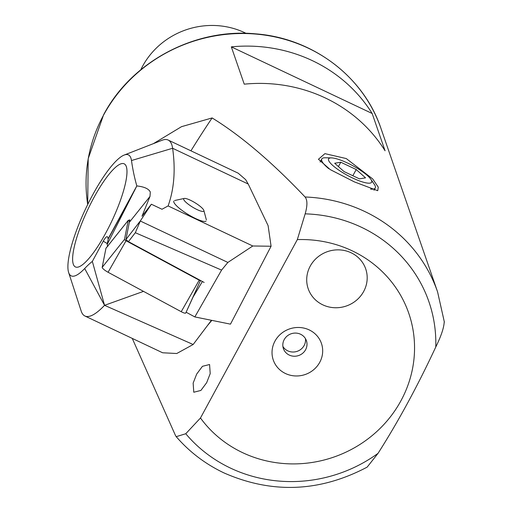 <?xml version="1.0" encoding="UTF-8"?>
<svg xmlns="http://www.w3.org/2000/svg" width="513" height="513" viewBox="0 0 513 513"><rect width="100%" height="100%" fill="white"/><g stroke="black" fill="none" stroke-linecap="round" stroke-linejoin="round"><path stroke-width="0.77" d="M305.459 338.644A12.165 11.51 -19.1 0 1 304.145 345.499A12.165 11.51 -19.1 0 1 293.603 352.008A12.165 11.51 -19.1 0 1 282.9 346.455M284.215 339.593A12.165 11.51 -19.1 0 1 295.937 333.091A12.165 11.51 -19.1 0 1 306.402 340.67A12.165 11.51 -19.1 0 1 305.601 349.712A12.165 11.51 -19.1 0 1 293.878 356.221A12.165 11.51 -19.1 0 1 283.413 348.635A12.165 11.51 -19.1 0 1 284.215 339.593M274.962 341.132A25.47 24.098 -19.1 0 1 309.198 329.91A25.47 24.098 -19.1 0 1 319.746 362.313A25.47 24.098 -19.1 0 1 285.51 373.535A25.47 24.098 -19.1 0 1 274.962 341.132M196.671 374.092L202.449 366.314L209.573 364.512L210.208 373.624L206.681 382.66L200.904 390.431L193.779 392.24L193.144 383.128L196.671 374.092M354.329 181.871L330.257 169.611L318.451 159.254L324.915 153.643L346.256 158.562L372.701 178.928L378.261 187.13L377.728 190.714L354.329 181.871M246.035 33.332A76.039 71.929 160.9 0 0 142.595 66.215A76.039 71.929 160.9 0 0 140.78 69.787M200.474 417.999A117.862 111.488 160.9 0 0 242.566 452.639A117.862 111.488 160.9 0 0 400.954 400.73A117.862 111.488 160.9 0 0 352.149 250.806A117.862 111.488 160.9 0 0 297.328 239.603L200.474 417.999L185.764 433.741L176.222 436.659L175.523 435.595L132.251 338.4M176.222 436.659C189.496 452.004 205.424 464.092 224.008 472.928C272.108 494.025 319.823 492.095 367.154 467.125L378.043 453.338C398.421 421.32 417.672 385.872 435.774 347C441.218 335.977 444.04 327.474 444.245 321.484M153.438 143.627L181.525 126.666L212.119 117.939C240.982 135.721 271.967 162.07 305.081 196.986C307.486 200.012 307.511 205.636 305.158 213.85L297.328 239.603M363.685 291.448A30.414 28.773 160.9 0 0 365.692 268.85A30.414 28.773 160.9 0 0 339.516 249.889A30.414 28.773 160.9 0 0 310.211 266.157A30.414 28.773 160.9 0 0 308.204 288.755A30.414 28.773 160.9 0 0 334.38 307.717A30.414 28.773 160.9 0 0 363.685 291.448A30.414 28.773 160.9 0 0 365.692 268.85A30.414 28.773 160.9 0 0 339.516 249.889A30.414 28.773 160.9 0 0 310.211 266.157A30.414 28.773 160.9 0 0 308.204 288.755A30.414 28.773 160.9 0 0 334.38 307.717A30.414 28.773 160.9 0 0 363.685 291.448M372.162 113.488A152.079 143.852 160.9 0 0 231.325 46.863L244.239 84.164A152.079 143.852 -19.1 0 1 385.077 150.79L372.162 113.488L231.325 46.863M190.939 150.822A479.052 188.822 112.8 0 1 212.119 117.939M211.837 320.368L207.355 325.697M371.636 180.723A24.483 5.515 28.5 0 0 370.886 179.306A24.483 5.515 28.5 0 0 352.752 165.693A24.483 5.515 28.5 0 0 331.456 157.895A24.483 5.515 28.5 0 0 328.596 160.364A24.483 5.515 28.5 0 0 352.713 178.049A24.483 5.515 28.5 0 0 371.636 180.723M370.566 189.117A30.414 6.855 28.5 0 0 375.253 187.989A30.414 6.855 28.5 0 0 375.26 186.123A30.414 6.855 28.5 0 0 374.323 184.359L370.886 179.306M331.456 157.895L325.345 157.767A30.414 6.855 28.5 0 0 321.792 158.959A30.414 6.855 28.5 0 0 321.792 160.826A30.414 6.855 28.5 0 0 328.814 168.739M356.221 169.534L340.786 162.23L334.681 163.243L344.011 171.554L359.446 178.857L365.551 177.844L356.221 169.534L352.848 175.735M338.426 166.578L340.786 162.23M73.288 264.208A57.033 13.312 115.3 0 1 90.692 203.706A57.033 13.312 115.3 0 1 124.184 163.827A57.033 13.312 115.3 0 1 126.313 166.545A57.033 13.312 115.3 0 1 108.903 227.047A57.033 13.312 115.3 0 1 75.411 266.933A57.033 13.312 115.3 0 1 73.288 264.208M186.411 311.59L193.055 297.085L202.385 281.502L128.423 241.636L125.935 239.539L129.314 222.334L129.238 220.039L128.91 220.449M107.801 246.4L107.134 244.528L136.836 185.93C144.249 186.758 148.738 188.79 150.303 192.042L150.001 196.428L141.992 216.249L151.361 204.225L140.331 220.936L135.329 232.71L221.578 270.094L227.868 262.438L140.344 221.032M81.285 311.359A97.329 22.719 -64.7 0 0 84.914 316.008A97.329 22.719 -64.7 0 0 104.549 305.325L92.346 261.406A106.454 24.855 115.3 0 0 84.683 268.523A66.914 15.621 -64.7 0 1 68.633 272.493L81.201 311.102A97.329 22.719 -64.7 0 0 81.285 311.359M84.914 316.008L162.634 352.777L176.754 353.508L193.151 344.505L104.549 305.325L84.683 268.523M124.184 155.054A66.914 15.621 -64.7 0 1 131.475 160.543L172.612 148.263L248.221 184.032L268.107 225.643L271.082 246.24L252.787 245.99L168.104 205.931C174.151 189.047 175.651 169.822 172.612 148.263A97.329 22.719 -64.7 0 0 171.784 144.692A97.329 22.719 -64.7 0 0 168.155 140.043A97.329 22.719 -64.7 0 0 162.005 140.28L124.184 155.054A66.914 15.621 -64.7 0 0 85.677 208.701A66.914 15.621 -64.7 0 0 68.633 272.493M248.221 184.032L245.65 179.633L238.167 173.163L168.155 140.043M107.313 243.617A197.704 42.072 31.5 0 0 103.254 241.2L92.346 261.406M103.254 241.2C105.46 237.359 106.909 235.967 107.608 237.032L108.217 239.026L107.134 244.528M107.345 236.679L107.608 237.032M131.475 160.543A866.861 202.366 -64.7 0 0 136.83 185.898L136.836 185.93M135.329 232.71L128.423 241.636L125.935 239.539L140.331 220.936M211.446 320.292L193.151 344.505M271.082 246.24L230.478 324.145L194.837 316.925L186.27 312.308M143.512 291.371L104.549 305.325M252.787 245.99L227.868 262.438M221.578 270.094L194.837 316.925M168.104 205.931L161.999 209.259L151.361 204.225M204.148 282.451L128.423 241.636M125.935 239.539L129.808 219.833M93.744 197.89A57.033 13.312 -64.7 0 0 75.411 266.933A57.033 13.312 -64.7 0 0 105.851 232.864A57.033 13.312 -64.7 0 0 124.184 163.827A57.033 13.312 -64.7 0 0 93.744 197.89M200.436 280.54L185.802 312.917A6.085 1.295 -148.5 0 1 185.777 312.981A6.085 1.295 -148.5 0 1 181.224 311.699L108.076 272.268A6.085 1.295 -148.5 0 1 102.202 267.324L105.941 248.292A6.085 1.295 -148.5 0 1 105.999 248.17A6.085 1.295 -148.5 0 1 106.114 248.08M200.461 280.464L200.455 280.502A1.642 0.346 -148.5 0 1 200.448 280.521A1.642 0.346 -148.5 0 1 199.217 280.175L126.07 240.751A1.642 0.346 -148.5 0 1 124.492 239.417L128.231 220.385A1.642 0.346 -148.5 0 1 128.244 220.353A1.642 0.346 -148.5 0 1 129.347 220.648M206.027 221.148A19.013 4.046 -148.5 0 1 187.226 213.934A19.013 4.046 -148.5 0 1 173.869 201.019M203.655 211.247A11.786 2.507 -148.5 0 1 191.541 206.489A11.786 2.507 -148.5 0 1 183.878 198.595A11.786 2.507 -148.5 0 1 184.244 198.448A11.786 2.507 -148.5 0 1 195.075 202.782A11.786 2.507 -148.5 0 1 203.86 210.465A11.786 2.507 -148.5 0 1 203.655 211.247M87.704 204.501L88.198 158.632L103.613 114.752C131.552 61.637 194.946 27.914 255.621 33.852C312.654 38.077 363.691 76.565 380.992 128.5A152.079 143.852 160.9 0 0 250.12 33.691A152.079 143.852 160.9 0 0 103.607 115.027A152.079 143.852 160.9 0 0 87.71 204.488M185.764 433.741A140.677 133.066 160.9 0 0 230.561 468.132A140.677 133.066 160.9 0 0 378.043 453.338M435.774 347A140.677 133.066 160.9 0 0 361.357 227.233A140.677 133.066 160.9 0 0 305.158 213.85M380.992 128.5L437.57 291.859A152.079 143.852 160.9 0 0 305.081 196.986M150.001 196.428L129.314 222.334M136.83 185.898L108.172 238.673M135.073 189.56L108.217 239.026M128.231 220.385L105.941 248.292M124.492 239.417L102.202 267.324M126.07 240.751L108.076 272.268M199.217 280.175L181.224 311.699M444.367 322.081L437.57 291.859M320.131 162.018L321.792 158.959M374.003 190.291L375.253 187.989M128.244 220.353L105.999 248.17M200.448 280.521L185.777 312.981M184.244 198.448L174.721 200.5M203.86 210.465L206.367 219.878"/></g></svg>
